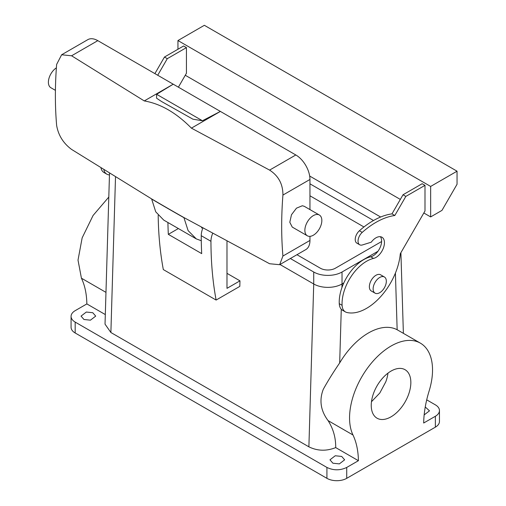 <?xml version="1.0" encoding="UTF-8"?>
<svg xmlns="http://www.w3.org/2000/svg" width="506" height="506" viewBox="0 0 506 506"><rect width="100%" height="100%" fill="white"/><g stroke="black" fill="none" stroke-linecap="round" stroke-linejoin="round"><path stroke-width="0.76" d="M105.975 292.373L81.428 278.199L78.013 260.122L82.149 237.871L93.072 215.486L108.809 197.055M346.73 467.443L346.73 478.334L435.362 427.159A14.004 8.083 180 0 0 439.461 421.447L439.461 410.556A14.004 8.083 0 0 1 435.362 416.274L423.68 423.016A93.344 53.889 -60 0 1 429.113 391.024A58.671 33.877 -60 0 0 429.113 352.929A58.671 33.877 -60 0 0 420.385 343.144A58.671 33.877 -60 0 0 367.717 367.805A58.671 33.877 -60 0 0 352.979 434.983A93.344 53.889 -60 0 1 358.412 460.7L346.73 467.443C340.133 470.58 333.53 470.58 326.927 467.443L75.179 322.094A14.004 8.083 180 0 1 71.074 316.383A14.004 8.083 180 0 1 75.179 310.665L86.855 303.923C86.678 293.999 84.863 285.422 81.428 278.199M358.412 460.7L335.712 447.595C326.433 451.295 317.49 451.042 308.888 446.83L110.884 332.512L105.027 324.15L109.505 173.476M439.461 410.556A14.004 8.083 0 0 0 435.362 404.844L426.71 399.848M425.249 406.988L429.499 410.828L424.161 414.901M346.73 478.334A14.004 8.083 180 0 1 326.927 478.334L75.179 332.986A14.004 8.083 180 0 1 71.074 327.268L71.074 316.383M105.311 314.574L86.855 303.923M335.238 455.761L341.695 456.431L344.637 459.821L339.368 463.888L332.904 463.211L329.969 459.821L335.238 455.761M86.311 312.044L92.775 312.721L95.71 316.111L90.441 320.171L83.983 319.501L81.042 316.111L86.311 312.044M178.295 228.592L168.321 234.348L201.698 253.62A400.037 230.964 -60 0 1 201.243 235.695A16.002 9.241 -60 0 1 202.811 228.136M308.888 446.83L313.726 283.986L279.982 264.505L313.726 283.986A20 11.549 0 0 0 342.018 283.986L343.814 282.949L342.024 283.98L342.018 272.013L377.963 251.261M309.957 195.797L363.94 226.966L309.957 195.797M408.424 394.882A28.001 16.167 -60 0 1 377.046 418.203A28.001 16.167 -60 0 1 373.668 393.023A28.001 16.167 -60 0 1 405.047 369.703A28.001 16.167 -60 0 1 408.424 394.882M420.385 343.144L397.153 329.748A58.671 33.877 120 0 0 339.678 362.928L341.272 309.236M352.979 434.983L328.071 420.6C333.264 428.746 335.813 437.747 335.712 447.595M328.071 420.6C320.665 410.695 319.065 400.265 323.277 389.31C327.793 381.113 333.258 372.321 339.678 362.928M226.985 241.343L226.985 288.344L239.977 280.843L226.985 273.341M239.977 280.843L239.812 286.383L216.119 300.058L163.318 269.578A400.037 230.964 -60 0 1 158.182 215.347M167.922 222.551A400.037 230.964 120 0 0 168.321 234.348M216.119 300.058A400.037 230.964 -60 0 1 210.951 241.299A16.002 9.241 -60 0 1 212.609 233.532M387.982 373.137A28.001 16.167 -60 0 1 385.793 381.815L379.81 393.01L371.486 401.707M178.39 87.177L186.436 73.243L186.436 47.621L167.29 58.677L157.727 75.242M109.46 174.994A48.007 27.716 -60 0 1 108.265 174.741A16.002 9.241 -60 0 1 106.836 174.172A16.002 9.241 -60 0 1 103.901 169.997M151.61 198.902L71.586 149.422C63.294 143.261 58.31 135.247 56.634 125.393A394.699 227.877 120 0 1 55.382 95.628A394.699 227.877 120 0 1 56.634 64.42L61.631 54.768L71.586 55.786L97.803 40.651L220.382 111.421L191.413 128.144L269.597 170.105C278.54 175.892 282.98 184.216 282.924 195.069A394.699 227.877 120 0 0 281.678 226.283A394.699 227.877 120 0 0 282.924 256.042L279.641 264.701L269.597 263.74L183.893 217.542A2396.087 1383.366 180 0 1 151.61 198.902L155.728 211.812L163.729 220.091L196.309 238.902L201.28 240.73M183.893 217.542L188.105 230.609L196.309 238.902M202.077 227.732L201.641 227.985L201.641 227.485M424.989 185.348L405.844 196.404L403.016 194.766L422.162 183.716L424.989 185.348L424.989 210.97L400.29 253.746A48.007 27.716 -60 0 1 346.812 312.468A16.002 9.241 -60 0 1 345.389 311.898L342.556 310.267A16.002 9.241 -60 0 1 339.26 303.663A34.667 20.019 -60 0 1 370.715 256.776A11.999 6.926 -60 0 0 377.849 251.419A11.999 6.926 -60 0 0 380.379 236.707M345.389 311.898A16.002 9.241 -60 0 1 342.088 305.295A34.667 20.019 -60 0 1 373.542 258.414A11.999 6.926 -60 0 0 380.676 253.051A11.999 6.926 -60 0 0 381.96 237.232A11.999 6.926 -60 0 0 371.246 242.197L362.435 244.942A8.001 4.617 -60 0 1 359.703 244.777L356.875 243.139A8.001 4.617 -60 0 1 359.405 230.755A74.673 43.111 -60 0 1 391.992 213.867L403.016 194.766M430.65 186.436L430.65 216.922L441.966 210.388L457.051 184.26L457.051 171.192L430.65 186.436L177.954 40.543L177.954 49.253M430.65 216.922L423.826 212.982M400.328 199.415L185.278 75.255M186.436 47.621L183.608 45.989L164.463 57.039L167.29 58.677M164.463 57.039L154.893 73.61M106.836 174.172L104.008 172.54A16.002 9.241 -60 0 1 101.036 168.201M359.703 244.777A8.001 4.617 -60 0 1 362.233 232.387A74.673 43.111 -60 0 1 394.819 215.499L391.992 213.867M405.844 196.404L394.819 215.499M457.051 171.192L204.354 25.3L177.954 40.543M375.066 293.157L371.29 290.982A9.336 5.389 -60 0 1 370.171 289.9A9.336 5.389 -60 0 1 372.005 279.084A9.336 5.389 -60 0 1 380.626 274.815L384.402 276.991A9.336 5.389 120 0 0 375.775 281.26A9.336 5.389 120 0 0 373.94 292.076A9.336 5.389 120 0 0 375.066 293.157A9.336 5.389 120 0 0 383.687 288.894A9.336 5.389 120 0 0 385.521 278.079A9.336 5.389 120 0 0 384.402 276.991M71.586 55.786L144.267 100.928L173.235 84.198L156.632 94.312L156.556 98.189L161.559 101.523L192.969 119.214L202.419 120.744L220.382 111.421L295.814 154.969A20 11.549 -120 0 1 309.957 179.466L309.957 209.592M309.957 236.353L309.957 240.439A20 11.549 -120 0 1 305.814 249.591L279.641 264.701M97.803 40.651A20 11.549 -120 0 0 87.804 39.658L61.631 54.768M191.413 128.144C176.259 112.781 160.541 103.711 144.267 100.928M307.351 235.802L292.266 227.093L289.799 222.286L291.475 214.753L296.465 208.168L302.335 205.752L304.264 206.309L319.356 215.018A11.999 6.926 -60 0 1 320.146 227.365A11.999 6.926 -60 0 1 309.286 236.359A11.999 6.926 -60 0 1 307.351 235.802A11.999 6.926 -60 0 1 306.56 223.462A11.999 6.926 -60 0 1 317.42 214.462A11.999 6.926 -60 0 1 319.356 215.018M55.42 90.353L50.885 87.734A11.999 6.926 -60 0 1 48.949 78.443A11.999 6.926 -60 0 1 56.375 67.855M313.726 283.986L313.726 272.013A20 11.549 0 0 0 342.018 272.013M296.959 254.708L320.33 268.199A10.67 6.161 0 0 0 335.415 268.199L381.606 241.533M313.726 272.013L290.355 258.515M309.957 183.823L373.51 220.515M309.672 176.037L380.645 217.011M75.179 322.094L75.179 332.986M110.884 332.512L115.501 177.176M435.362 416.274L435.362 427.159M397.153 329.748L395.414 273.101M326.927 467.443L326.927 478.334M341.917 287.642L342.024 283.98M210.951 241.299L201.243 235.695M183.912 217.675A2396.062 1383.353 180 0 1 151.623 199.035M342.088 305.295L339.26 303.663M373.542 258.414L370.715 256.776M362.233 232.387L359.405 230.755M282.924 256.042L309.957 240.439M282.924 195.069L309.957 179.466M156.632 94.312L202.419 120.744M269.597 170.105L295.814 154.969M403.383 333.327L400.904 252.69"/></g></svg>
